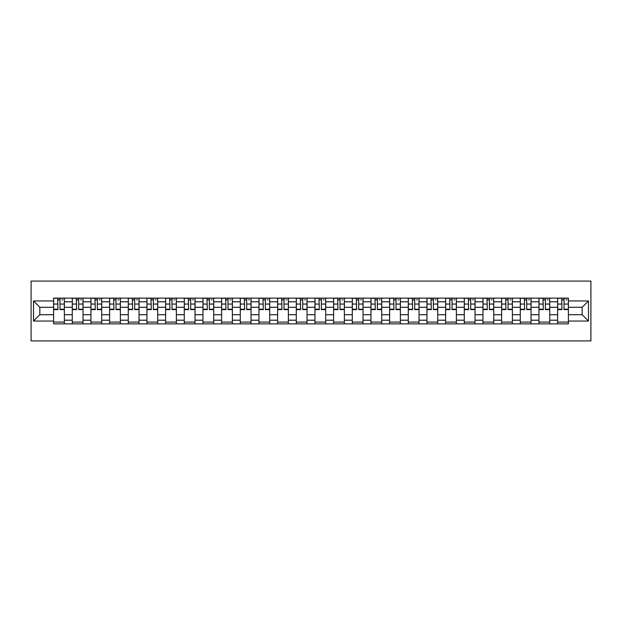 <?xml version="1.0" encoding="UTF-8"?>
<svg xmlns="http://www.w3.org/2000/svg" width="622" height="622" viewBox="0 0 622 622"><rect width="100%" height="100%" fill="white"/><g stroke="black" fill="none" stroke-linecap="round" stroke-linejoin="round"><path stroke-width="0.93" d="M31.1 340.918L590.9 340.918L590.9 281.082L31.1 281.082L31.1 340.918M72.269 323.868L72.269 301.787L64.369 301.787L64.369 323.868M64.369 301.787L64.369 298.132M72.269 301.787L72.269 298.132M83.037 298.132L83.037 323.868M90.936 323.868L90.936 298.132M101.705 298.132L101.705 323.868M109.604 323.868L109.604 298.132M120.373 298.132L120.373 323.868M128.272 323.868L128.272 298.132M139.04 298.132L139.04 323.868M146.94 323.868L146.94 298.132M157.708 298.132L157.708 323.868M165.607 323.868L165.607 298.132M176.376 298.132L176.376 323.868M184.275 323.868L184.275 298.132M195.044 298.132L195.044 323.868M202.943 323.868L202.943 298.132M213.711 298.132L213.711 323.868M221.611 323.868L221.611 298.132M232.379 298.132L232.379 323.868M240.279 323.868L240.279 298.132M251.047 298.132L251.047 323.868M258.946 323.868L258.946 298.132M269.715 298.132L269.715 323.868M277.614 323.868L277.614 298.132M288.383 298.132L288.383 323.868M296.282 323.868L296.282 298.132M307.05 298.132L307.05 323.868M314.95 323.868L314.95 298.132M325.718 298.132L325.718 323.868M333.617 323.868L333.617 298.132M344.386 298.132L344.386 323.868M352.285 323.868L352.285 298.132M363.054 298.132L363.054 323.868M370.953 323.868L370.953 298.132M381.721 298.132L381.721 323.868M389.621 323.868L389.621 298.132M400.389 298.132L400.389 323.868M408.289 323.868L408.289 298.132M419.057 298.132L419.057 323.868M426.956 323.868L426.956 298.132M437.725 298.132L437.725 323.868M445.624 323.868L445.624 298.132M456.392 298.132L456.392 323.868M464.292 323.868L464.292 298.132M475.06 298.132L475.06 323.868M482.96 323.868L482.96 298.132M493.728 298.132L493.728 323.868M501.627 323.868L501.627 298.132M512.396 298.132L512.396 323.868M520.295 323.868L520.295 298.132M531.064 298.132L531.064 323.868M538.963 323.868L538.963 298.132M549.731 298.132L549.731 323.868M557.631 323.868L557.631 298.132M557.631 314.709L549.731 314.709M538.963 314.709L531.064 314.709M520.295 314.709L512.396 314.709M501.627 314.709L493.728 314.709M482.96 314.709L475.06 314.709M464.292 314.709L456.392 314.709M445.624 314.709L437.725 314.709M426.956 314.709L419.057 314.709M408.289 314.709L400.389 314.709M389.621 314.709L381.721 314.709M370.953 314.709L363.054 314.709M352.285 314.709L344.386 314.709M333.617 314.709L325.718 314.709M314.95 314.709L307.05 314.709M296.282 314.709L288.383 314.709M277.614 314.709L269.715 314.709M258.946 314.709L251.047 314.709M240.279 314.709L232.379 314.709M221.611 314.709L213.711 314.709M202.943 314.709L195.044 314.709M184.275 314.709L176.376 314.709M165.607 314.709L157.708 314.709M146.94 314.709L139.04 314.709M128.272 314.709L120.373 314.709M109.604 314.709L101.705 314.709M90.936 314.709L83.037 314.709M72.269 314.709L64.369 314.709M557.631 307.291L549.731 307.291M538.963 307.291L531.064 307.291M520.295 307.291L512.396 307.291M501.627 307.291L493.728 307.291M482.96 307.291L475.06 307.291M464.292 307.291L456.392 307.291M445.624 307.291L437.725 307.291M426.956 307.291L419.057 307.291M408.289 307.291L400.389 307.291M389.621 307.291L381.721 307.291M370.953 307.291L363.054 307.291M352.285 307.291L344.386 307.291M333.617 307.291L325.718 307.291M314.95 307.291L307.05 307.291M296.282 307.291L288.383 307.291M277.614 307.291L269.715 307.291M258.946 307.291L251.047 307.291M240.279 307.291L232.379 307.291M221.611 307.291L213.711 307.291M202.943 307.291L195.044 307.291M184.275 307.291L176.376 307.291M165.607 307.291L157.708 307.291M146.94 307.291L139.04 307.291M128.272 307.291L120.373 307.291M109.604 307.291L101.705 307.291M90.936 307.291L83.037 307.291M72.269 307.291L64.369 307.291M39.839 314.709L53.601 314.709L53.601 307.291L39.839 307.291L39.839 314.709L33.495 321.053L33.495 300.947L53.601 300.947L53.601 307.291M568.399 307.291L568.399 314.709L582.161 314.709L582.161 307.291L568.399 307.291L568.399 298.132L53.601 298.132L53.601 300.947M568.399 300.947L588.505 300.947L588.505 321.053L568.399 321.053L568.399 314.709M53.601 314.709L53.601 323.868L568.399 323.868L568.399 321.053M53.601 321.053L33.495 321.053M64.369 322.072L53.601 322.072M57.963 299.928L60 299.928M83.037 322.072L72.269 322.072M76.63 299.928L78.667 299.928M101.705 322.072L90.936 322.072M95.298 299.928L97.335 299.928M120.373 322.072L109.604 322.072M113.966 299.928L116.003 299.928M139.04 322.072L128.272 322.072M132.634 299.928L134.671 299.928M157.708 322.072L146.94 322.072M151.301 299.928L153.339 299.928M176.376 322.072L165.607 322.072M169.969 299.928L172.006 299.928M195.044 322.072L184.275 322.072M188.645 299.928L190.674 299.928M213.711 322.072L202.943 322.072M207.313 299.928L209.342 299.928M232.379 322.072L221.611 322.072M225.98 299.928L228.01 299.928M251.047 322.072L240.279 322.072M244.648 299.928L246.677 299.928M269.715 322.072L258.946 322.072M263.316 299.928L265.345 299.928M288.383 322.072L277.614 322.072M281.984 299.928L284.013 299.928M307.05 322.072L296.282 322.072M300.651 299.928L302.681 299.928M325.718 322.072L314.95 322.072M319.319 299.928L321.349 299.928M344.386 322.072L333.617 322.072M337.987 299.928L340.016 299.928M363.054 322.072L352.285 322.072M356.655 299.928L358.684 299.928M381.721 322.072L370.953 322.072M375.323 299.928L377.352 299.928M400.389 322.072L389.621 322.072M393.99 299.928L396.02 299.928M419.057 322.072L408.289 322.072M412.658 299.928L414.687 299.928M437.725 322.072L426.956 322.072M431.326 299.928L433.355 299.928M456.392 322.072L445.624 322.072M449.994 299.928L452.031 299.928M475.06 322.072L464.292 322.072M468.661 299.928L470.698 299.928M493.728 322.072L482.96 322.072M487.329 299.928L489.366 299.928M512.396 322.072L501.627 322.072M505.997 299.928L508.034 299.928M531.064 322.072L520.295 322.072M524.665 299.928L526.702 299.928M549.731 322.072L538.963 322.072M543.333 299.928L545.37 299.928M568.399 322.072L557.631 322.072M562 299.928L564.037 299.928M33.495 300.947L39.839 307.291M582.161 314.709L588.505 321.053M582.161 307.291L588.505 300.947M60 309.212L64.307 309.212L64.307 309.624L60 309.624L60 298.257L64.307 298.257L61.912 298.257M64.307 309.212L64.307 298.257M57.963 299.812L60 299.812M61.912 299.812L62.752 299.812M56.05 298.257L53.655 298.257L53.655 309.624L57.963 309.624L57.605 298.257M53.655 298.257L60.357 298.257M78.667 309.212L82.975 309.212L82.975 309.624L78.667 309.624L78.667 298.257L82.975 298.257L80.58 298.257M82.975 309.212L82.975 298.257M76.63 299.812L78.667 299.812M80.58 299.812L81.42 299.812M74.718 298.257L72.323 298.257L72.323 309.624L76.63 309.624L76.273 298.257M72.323 298.257L79.025 298.257M97.335 309.212L101.643 309.212L101.643 309.624L97.335 309.624L97.335 298.257L101.643 298.257L99.248 298.257M101.643 309.212L101.643 298.257M95.298 299.812L97.335 299.812M99.248 299.812L100.088 299.812M93.386 298.257L90.991 298.257L90.991 309.624L95.298 309.624L94.941 298.257M90.991 298.257L97.693 298.257M116.003 309.212L120.31 309.212L120.31 309.624L116.003 309.624L116.003 298.257L120.31 298.257L117.916 298.257M120.31 309.212L120.31 298.257M113.966 299.812L116.003 299.812M117.916 299.812L118.755 299.812M112.053 298.257L109.659 298.257L109.659 309.624L113.966 309.624L113.608 298.257M109.659 298.257L116.361 298.257M134.671 309.212L138.978 309.212L138.978 309.624L134.671 309.624L134.671 298.257L138.978 298.257L136.583 298.257M138.978 309.212L138.978 298.257M132.634 299.812L134.671 299.812M136.583 299.812L137.423 299.812M130.721 298.257L128.326 298.257L128.326 309.624L132.634 309.624L132.276 298.257M128.326 298.257L135.028 298.257M153.339 309.212L157.646 309.212L157.646 309.624L153.339 309.624L153.339 298.257L157.646 298.257L155.251 298.257M157.646 309.212L157.646 298.257M151.301 299.812L153.339 299.812M155.251 299.812L156.091 299.812M149.389 298.257L146.994 298.257L146.994 309.624L151.301 309.624L150.944 298.257M146.994 298.257L153.696 298.257M172.006 309.212L176.314 309.212L176.314 309.624L172.006 309.624L172.006 298.257L176.314 298.257L173.919 298.257M176.314 309.212L176.314 298.257M169.969 299.812L172.006 299.812M173.919 299.812L174.759 299.812M168.057 298.257L165.662 298.257L165.662 309.624L169.969 309.624L169.612 298.257M165.662 298.257L172.364 298.257M190.674 309.212L194.981 309.212L194.981 309.624L190.674 309.624L190.674 298.257L194.981 298.257L192.587 298.257M194.981 309.212L194.981 298.257M188.645 299.812L190.674 299.812M192.587 299.812L193.426 299.812M186.724 298.257L184.33 298.257L184.33 309.624L188.645 309.624L188.279 298.257M184.33 298.257L191.032 298.257M209.342 309.212L213.649 309.212L213.649 309.624L209.342 309.624L209.342 298.257L213.649 298.257L211.255 298.257M213.649 309.212L213.649 298.257M207.313 299.812L209.342 299.812M211.255 299.812L212.094 299.812M205.392 298.257L202.997 298.257L202.997 309.624L207.313 309.624L206.947 298.257M202.997 298.257L209.7 298.257M228.01 309.212L232.317 309.212L232.317 309.624L228.01 309.624L228.01 298.257L232.317 298.257L229.922 298.257M232.317 309.212L232.317 298.257M225.98 299.812L228.01 299.812M229.922 299.812L230.762 299.812M224.06 298.257L221.665 298.257L221.665 309.624L225.98 309.624L225.615 298.257M221.665 298.257L228.367 298.257M246.677 309.212L250.985 309.212L250.985 309.624L246.677 309.624L246.677 298.257L250.985 298.257L248.59 298.257M250.985 309.212L250.985 298.257M244.648 299.812L246.677 299.812M248.59 299.812L249.43 299.812M242.728 298.257L240.341 298.257L240.341 309.624L244.648 309.624L244.283 298.257M240.341 298.257L247.035 298.257M265.345 309.212L269.653 309.212L269.653 309.624L265.345 309.624L265.345 298.257L269.653 298.257L267.266 298.257M269.653 309.212L269.653 298.257M263.316 299.812L265.345 299.812M267.266 299.812L268.098 299.812M261.395 298.257L259.009 298.257L259.009 309.624L263.316 309.624L262.95 298.257M259.009 298.257L265.703 298.257M284.013 309.212L288.32 309.212L288.32 309.624L284.013 309.624L284.013 298.257L288.32 298.257L285.933 298.257M288.32 309.212L288.32 298.257M281.984 299.812L284.013 299.812M285.933 299.812L286.765 299.812M280.063 298.257L277.676 298.257L277.676 309.624L281.984 309.624L281.618 298.257M277.676 298.257L284.371 298.257M302.681 309.212L306.988 309.212L306.988 309.624L302.681 309.624L302.681 298.257L306.988 298.257L304.601 298.257M306.988 309.212L306.988 298.257M300.651 299.812L302.681 299.812M304.601 299.812L305.433 299.812M298.731 298.257L296.344 298.257L296.344 309.624L300.651 309.624L300.286 298.257M296.344 298.257L303.038 298.257M321.349 309.212L325.656 309.212L325.656 309.624L321.349 309.624L321.349 298.257L325.656 298.257L323.269 298.257M325.656 309.212L325.656 298.257M319.319 299.812L321.349 299.812M323.269 299.812L324.101 299.812M317.399 298.257L315.012 298.257L315.012 309.624L319.319 309.624L318.962 298.257M315.012 298.257L321.714 298.257M340.016 309.212L344.324 309.212L344.324 309.624L340.016 309.624L340.016 298.257L344.324 298.257L341.937 298.257M344.324 309.212L344.324 298.257M337.987 299.812L340.016 299.812M341.937 299.812L342.769 299.812M336.067 298.257L333.68 298.257L333.68 309.624L337.987 309.624L337.629 298.257M333.68 298.257L340.382 298.257M358.684 309.212L362.991 309.212L362.991 309.624L358.684 309.624L358.684 298.257L362.991 298.257L360.604 298.257M362.991 309.212L362.991 298.257M356.655 299.812L358.684 299.812M360.604 299.812L361.436 299.812M354.734 298.257L352.347 298.257L352.347 309.624L356.655 309.624L356.297 298.257M352.347 298.257L359.049 298.257M377.352 309.212L381.659 309.212L381.659 309.624L377.352 309.624L377.352 298.257L381.659 298.257L379.272 298.257M381.659 309.212L381.659 298.257M375.323 299.812L377.352 299.812M379.272 299.812L380.104 299.812M373.41 298.257L371.015 298.257L371.015 309.624L375.323 309.624L374.965 298.257M371.015 298.257L377.717 298.257M396.02 309.212L400.335 309.212L400.335 309.624L396.02 309.624L396.02 298.257L400.335 298.257L397.94 298.257M400.335 309.212L400.335 298.257M393.99 299.812L396.02 299.812M397.94 299.812L398.772 299.812M392.078 298.257L389.683 298.257L389.683 309.624L393.99 309.624L393.633 298.257M389.683 298.257L396.385 298.257M414.687 309.212L419.003 309.212L419.003 309.624L414.687 309.624L414.687 298.257L419.003 298.257L416.608 298.257M419.003 309.212L419.003 298.257M412.658 299.812L414.687 299.812M416.608 299.812L417.44 299.812M410.745 298.257L408.351 298.257L408.351 309.624L412.658 309.624L412.3 298.257M408.351 298.257L415.053 298.257M433.355 309.212L437.67 309.212L437.67 309.624L433.355 309.624L433.355 298.257L437.67 298.257L435.276 298.257M437.67 309.212L437.67 298.257M431.326 299.812L433.355 299.812M435.276 299.812L436.108 299.812M429.413 298.257L427.019 298.257L427.019 309.624L431.326 309.624L430.968 298.257M427.019 298.257L433.721 298.257M452.031 309.212L456.338 309.212L456.338 309.624L452.031 309.624L452.031 298.257L456.338 298.257L453.943 298.257M456.338 309.212L456.338 298.257M449.994 299.812L452.031 299.812M453.943 299.812L454.783 299.812M448.081 298.257L445.686 298.257L445.686 309.624L449.994 309.624L449.636 298.257M445.686 298.257L452.388 298.257M470.698 309.212L475.006 309.212L475.006 309.624L470.698 309.624L470.698 298.257L475.006 298.257L472.611 298.257M475.006 309.212L475.006 298.257M468.661 299.812L470.698 299.812M472.611 299.812L473.451 299.812M466.749 298.257L464.354 298.257L464.354 309.624L468.661 309.624L468.304 298.257M464.354 298.257L471.056 298.257M489.366 309.212L493.674 309.212L493.674 309.624L489.366 309.624L489.366 298.257L493.674 298.257L491.279 298.257M493.674 309.212L493.674 298.257M487.329 299.812L489.366 299.812M491.279 299.812L492.119 299.812M485.417 298.257L483.022 298.257L483.022 309.624L487.329 309.624L486.972 298.257M483.022 298.257L489.724 298.257M508.034 309.212L512.341 309.212L512.341 309.624L508.034 309.624L508.034 298.257L512.341 298.257L509.947 298.257M512.341 309.212L512.341 298.257M505.997 299.812L508.034 299.812M509.947 299.812L510.786 299.812M504.084 298.257L501.69 298.257L501.69 309.624L505.997 309.624L505.639 298.257M501.69 298.257L508.392 298.257M526.702 309.212L531.009 309.212L531.009 309.624L526.702 309.624L526.702 298.257L531.009 298.257L528.614 298.257M531.009 309.212L531.009 298.257M524.665 299.812L526.702 299.812M528.614 299.812L529.454 299.812M522.752 298.257L520.357 298.257L520.357 309.624L524.665 309.624L524.307 298.257M520.357 298.257L527.059 298.257M545.37 309.212L549.677 309.212L549.677 309.624L545.37 309.624L545.37 298.257L549.677 298.257L547.282 298.257M549.677 309.212L549.677 298.257M543.333 299.812L545.37 299.812M547.282 299.812L548.122 299.812M541.42 298.257L539.025 298.257L539.025 309.624L543.333 309.624L542.975 298.257M539.025 298.257L545.727 298.257M564.037 309.212L568.345 309.212L568.345 309.624L564.037 309.624L564.037 298.257L568.345 298.257L565.95 298.257M568.345 309.212L568.345 298.257M562 299.812L564.037 299.812M565.95 299.812L566.79 299.812M560.088 298.257L557.693 298.257L557.693 309.624L562 309.624L561.643 298.257M557.693 298.257L564.395 298.257M538.963 301.787L531.064 301.787M520.295 301.787L512.396 301.787M501.627 301.787L493.728 301.787M482.96 301.787L475.06 301.787M464.292 301.787L456.392 301.787M445.624 301.787L437.725 301.787M426.956 301.787L419.057 301.787M408.289 301.787L400.389 301.787M389.621 301.787L381.721 301.787M370.953 301.787L363.054 301.787M352.285 301.787L344.386 301.787M333.617 301.787L325.718 301.787M314.95 301.787L307.05 301.787M296.282 301.787L288.383 301.787M277.614 301.787L269.715 301.787M258.946 301.787L251.047 301.787M240.279 301.787L232.379 301.787M221.611 301.787L213.711 301.787M202.943 301.787L195.044 301.787M184.275 301.787L176.376 301.787M165.607 301.787L157.708 301.787M146.94 301.787L139.04 301.787M128.272 301.787L120.373 301.787M109.604 301.787L101.705 301.787M90.936 301.787L83.037 301.787M557.631 301.787L549.731 301.787M538.963 320.213L531.064 320.213M520.295 320.213L512.396 320.213M501.627 320.213L493.728 320.213M482.96 320.213L475.06 320.213M464.292 320.213L456.392 320.213M445.624 320.213L437.725 320.213M426.956 320.213L419.057 320.213M408.289 320.213L400.389 320.213M389.621 320.213L381.721 320.213M370.953 320.213L363.054 320.213M352.285 320.213L344.386 320.213M333.617 320.213L325.718 320.213M314.95 320.213L307.05 320.213M296.282 320.213L288.383 320.213M277.614 320.213L269.715 320.213M258.946 320.213L251.047 320.213M240.279 320.213L232.379 320.213M221.611 320.213L213.711 320.213M202.943 320.213L195.044 320.213M184.275 320.213L176.376 320.213M165.607 320.213L157.708 320.213M146.94 320.213L139.04 320.213M128.272 320.213L120.373 320.213M109.604 320.213L101.705 320.213M90.936 320.213L83.037 320.213M72.269 320.213L64.369 320.213M557.631 320.213L549.731 320.213M60 304.065L64.307 304.065M53.655 309.212L57.963 309.212M53.655 304.065L57.963 304.065M78.667 304.065L82.975 304.065M72.323 309.212L76.63 309.212M72.323 304.065L76.63 304.065M97.335 304.065L101.643 304.065M90.991 309.212L95.298 309.212M90.991 304.065L95.298 304.065M116.003 304.065L120.31 304.065M109.659 309.212L113.966 309.212M109.659 304.065L113.966 304.065M134.671 304.065L138.978 304.065M128.326 309.212L132.634 309.212M128.326 304.065L132.634 304.065M153.339 304.065L157.646 304.065M146.994 309.212L151.301 309.212M146.994 304.065L151.301 304.065M172.006 304.065L176.314 304.065M165.662 309.212L169.969 309.212M165.662 304.065L169.969 304.065M190.674 304.065L194.981 304.065M184.33 309.212L188.645 309.212M184.33 304.065L188.645 304.065M209.342 304.065L213.649 304.065M202.997 309.212L207.313 309.212M202.997 304.065L207.313 304.065M228.01 304.065L232.317 304.065M221.665 309.212L225.98 309.212M221.665 304.065L225.98 304.065M246.677 304.065L250.985 304.065M240.341 309.212L244.648 309.212M240.341 304.065L244.648 304.065M265.345 304.065L269.653 304.065M259.009 309.212L263.316 309.212M259.009 304.065L263.316 304.065M284.013 304.065L288.32 304.065M277.676 309.212L281.984 309.212M277.676 304.065L281.984 304.065M302.681 304.065L306.988 304.065M296.344 309.212L300.651 309.212M296.344 304.065L300.651 304.065M321.349 304.065L325.656 304.065M315.012 309.212L319.319 309.212M315.012 304.065L319.319 304.065M340.016 304.065L344.324 304.065M333.68 309.212L337.987 309.212M333.68 304.065L337.987 304.065M358.684 304.065L362.991 304.065M352.347 309.212L356.655 309.212M352.347 304.065L356.655 304.065M377.352 304.065L381.659 304.065M371.015 309.212L375.323 309.212M371.015 304.065L375.323 304.065M396.02 304.065L400.335 304.065M389.683 309.212L393.99 309.212M389.683 304.065L393.99 304.065M414.687 304.065L419.003 304.065M408.351 309.212L412.658 309.212M408.351 304.065L412.658 304.065M433.355 304.065L437.67 304.065M427.019 309.212L431.326 309.212M427.019 304.065L431.326 304.065M452.031 304.065L456.338 304.065M445.686 309.212L449.994 309.212M445.686 304.065L449.994 304.065M470.698 304.065L475.006 304.065M464.354 309.212L468.661 309.212M464.354 304.065L468.661 304.065M489.366 304.065L493.674 304.065M483.022 309.212L487.329 309.212M483.022 304.065L487.329 304.065M508.034 304.065L512.341 304.065M501.69 309.212L505.997 309.212M501.69 304.065L505.997 304.065M526.702 304.065L531.009 304.065M520.357 309.212L524.665 309.212M520.357 304.065L524.665 304.065M545.37 304.065L549.677 304.065M539.025 309.212L543.333 309.212M539.025 304.065L543.333 304.065M564.037 304.065L568.345 304.065M557.693 309.212L562 309.212M557.693 304.065L562 304.065"/></g></svg>
